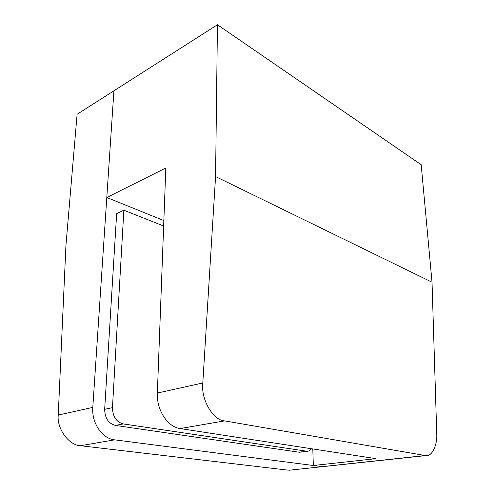 <?xml version="1.0" encoding="UTF-8"?>
<svg xmlns="http://www.w3.org/2000/svg" width="495" height="495" viewBox="0 0 495 495"><rect width="100%" height="100%" fill="white"/><g stroke="black" fill="none" stroke-linecap="round" stroke-linejoin="round"><path stroke-width="0.74" d="M163.647 226.011L123.861 210.214L116.653 213.617L104.668 409.322C104.872 418.157 108.461 423.528 115.428 425.428L298.955 452.189L300.781 452.071M123.861 210.214L112.458 407.639C112.687 416.561 116.294 421.994 123.274 423.924L307.172 451.273C308.874 451.285 310.303 450.438 311.466 448.736M180.118 428.552C167.65 427.092 156.414 409.854 157.354 393.061L165.831 167.984L106.796 197.524L113.912 90.795L92.8 407.397C91.464 422.922 102.211 438.657 114.617 439.845L80.543 445.717C69.114 445.611 56.609 428.614 58.249 415.07L65.928 245.563L77.102 114.283L217.441 24.75L421.183 164.717L432.03 282.218L215.572 176.56L202.802 382.969C200.741 399.385 213.054 420.41 224.625 420.88L180.118 428.552L376.014 458.655L313.329 465.504L321.837 466.599L114.617 439.845M291.369 469.996L425.193 455.524L224.625 420.88M288.338 470.188L80.543 445.717M217.441 24.75L215.572 176.56M425.193 455.524L425.849 455.604C431.993 456.848 437.549 444.887 436.739 433.583L432.03 282.218M312.797 448.94L313.329 465.504M106.796 197.524L163.851 220.56M112.458 407.639L104.668 409.322M123.274 423.924L115.428 425.428M306.646 451.23L298.955 452.189M58.249 415.07L92.8 407.397M157.354 393.061L202.802 382.969M307.172 451.273L299.487 452.238M289.049 470.244L425.849 455.604"/></g></svg>
